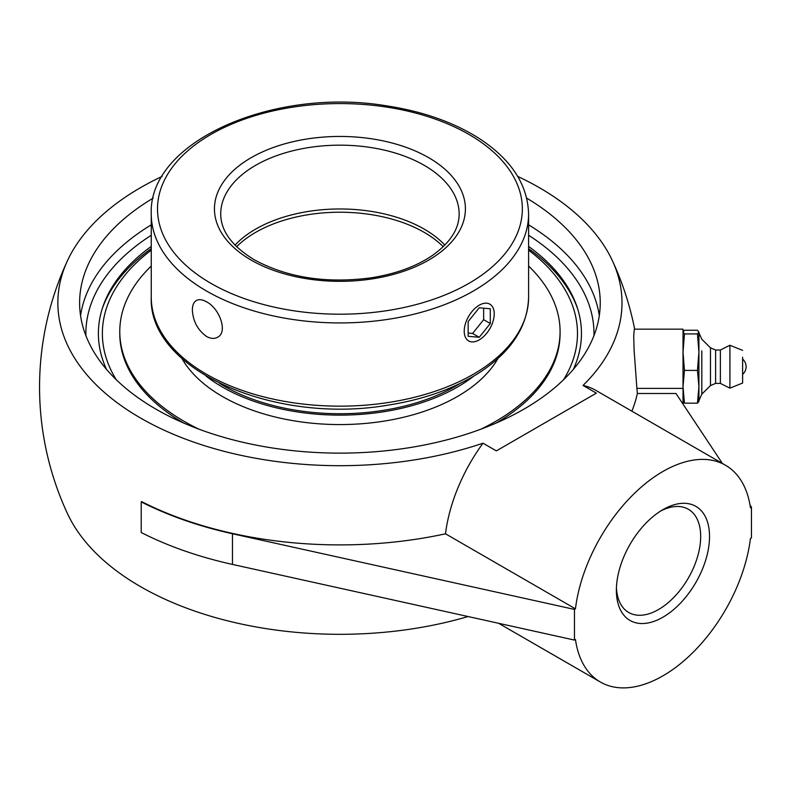 <?xml version="1.0" encoding="UTF-8"?>
<svg xmlns="http://www.w3.org/2000/svg" width="791" height="791" viewBox="0 0 791 791"><rect width="100%" height="100%" fill="white"/><g stroke="black" fill="none" stroke-linecap="round" stroke-linejoin="round"><path stroke-width="1.19" d="M151.259 246.426A241.532 139.453 0 0 0 102.899 306.671A241.532 139.453 0 0 0 106.528 369.387M573.327 369.387A241.532 139.453 0 0 0 576.955 306.671A241.532 139.453 0 0 0 528.596 246.426M526.717 198.165A260.308 150.29 180 0 1 600.24 302.844A260.308 150.29 180 0 1 523.998 409.105A260.308 150.29 180 0 1 240.316 441.685A260.308 150.29 180 0 1 79.614 302.844A260.308 150.29 180 0 1 153.138 198.165M660.683 511.016A59.602 34.418 -60 0 1 688.328 509.246A59.602 34.418 -60 0 1 700.678 536.535A59.602 34.418 -60 0 1 674.654 596.523A59.602 34.418 -60 0 1 628.726 612.491A59.602 34.418 -60 0 1 616.436 587.664M616.377 590.313A65.861 38.027 120 0 0 662.947 617.198A65.861 38.027 120 0 0 709.527 536.535A65.861 38.027 120 0 0 662.947 509.641A65.861 38.027 120 0 0 616.377 590.313M574.454 609.406L574.454 640.067L232.465 564.418A300.372 173.417 180 0 1 141.223 532.531L141.223 501.87A300.372 173.417 0 0 0 232.465 533.757L574.454 609.406L575.452 608.833A125.156 72.258 -60 0 1 635.331 492.506A125.156 72.258 -60 0 1 725.525 465.256A125.156 72.258 -60 0 1 750.451 507.802L751.45 507.219L750.016 505.063M751.45 507.219L751.45 537.88L750.451 538.453A125.156 72.258 -60 0 1 690.573 654.78A125.156 72.258 -60 0 1 600.369 682.03A125.156 72.258 -60 0 1 575.452 639.484L574.454 640.067M722.401 463.447L675.979 393.493L637.358 393.493A298.019 243.331 180 0 0 636.893 388.391L634.095 349.978L633.71 336.056L634.303 329.165L683.019 329.165L683.019 404.092M468.064 616.535A282.071 162.857 180 0 1 67.472 513.606A300.372 300.372 0 0 1 67.472 260.684A282.071 162.857 0 0 0 169.145 432.45A282.071 162.857 0 0 0 482.994 443.187A125.156 72.258 120 0 0 445.511 533.806L575.452 608.833M141.223 501.87L141.638 501.632A299.789 173.081 0 0 0 445.511 533.806M725.525 465.256L595.593 390.23A125.156 72.258 120 0 0 583.026 385.444A282.071 162.857 0 0 0 612.382 260.684A282.071 162.857 0 0 0 539.383 187.685A282.071 162.857 0 0 0 517.719 176.413M162.135 176.413A282.071 162.857 0 0 0 67.472 260.684M631.861 411.172A299.789 173.081 0 0 0 637.358 393.493M482.994 443.187L496.343 450.89L596.365 393.147L583.026 385.444M742.62 372.957L742.62 359.065L742.62 372.957M701.825 350.878L701.825 394.136L701.825 350.878M698.908 400.681L698.908 332.734L701.825 339.28L710.476 347.822L710.476 385.593L701.825 394.136L698.908 400.681M710.476 385.593L715.598 383.398L715.598 350.017L720.364 350.017L729.905 345.252L729.905 388.163L720.364 383.398L720.364 350.017M742.62 357.285L742.62 383.032L742.62 357.285M697.464 370.396L698.908 386.779L697.464 403.173L698.908 401.482L698.908 352.163L697.464 370.396L684.452 370.396L683.019 352.163L684.452 333.931L683.019 331.943M683.019 401.334L684.452 403.173L683.019 386.779L684.452 370.396M684.452 403.173L697.464 403.173M683.019 332.082L684.452 330.243L697.464 330.243L698.908 332.082L697.464 333.931L698.908 352.163L698.908 332.082M684.452 333.931L697.464 333.931M192.361 309.983C192.401 305.286 193.726 302.132 196.326 300.521C199.025 299.067 202.427 299.502 206.51 301.816C219.542 308.332 228.194 332.25 217.545 337.273C214.331 339.013 210.663 338.746 206.51 336.462C197.681 330.015 192.964 321.186 192.361 309.983M235.016 245.111A119.214 68.827 180 0 1 339.932 208.972A119.214 68.827 180 0 1 444.839 245.111M219.542 383.328A163.915 94.633 0 0 0 460.313 383.328M206.135 376.13A166.298 96.018 0 0 0 473.73 376.13M151.259 266.063A220.145 127.104 0 0 0 148.846 268.436A220.145 127.104 0 0 0 119.777 331.548L119.777 333.495A220.145 127.104 0 0 0 183.749 423.076M496.105 423.076A220.145 127.104 0 0 0 531.008 396.617A220.145 127.104 0 0 0 560.077 333.495L560.077 331.548A220.145 127.104 0 0 0 528.596 266.063M480.809 429.216A220.145 127.104 0 0 0 531.008 394.669A220.145 127.104 0 0 0 560.077 331.548M119.777 331.548A220.145 127.104 0 0 0 199.045 429.216M181.9 358.471A166.298 96.018 0 0 0 323.094 424.075A166.298 96.018 0 0 0 484.27 376.239A166.298 96.018 0 0 0 497.954 358.471M116.277 379.739A237.567 137.159 180 0 1 151.259 250.154M528.596 250.154A237.567 137.159 180 0 1 563.578 379.739M577.717 309.024A242.55 140.037 0 0 0 528.596 248.631M151.259 248.631A242.55 140.037 0 0 0 102.138 309.024M466.235 321.373A21.219 12.251 -60 0 1 489.837 304.159A21.219 12.251 -60 0 1 492.22 323.697A21.219 12.251 -60 0 1 468.618 340.911A21.219 12.251 -60 0 1 466.235 321.373M468.163 336.294L468.163 321.551L479.227 307.788L490.291 308.777L490.291 323.529L479.227 337.282L468.163 336.294M468.163 333.06L472.593 333.456L483.647 319.693L483.647 308.183M479.227 337.282L472.593 333.456M490.291 323.529L483.647 319.693M85.903 335.671A254.049 146.671 180 0 1 151.259 235.273M528.596 235.273A254.049 146.671 180 0 1 593.952 335.671M599.291 315.609A260.308 150.29 0 0 0 528.596 224.842M151.259 224.842A260.308 150.29 0 0 0 80.563 315.609M636.893 388.391L683.019 388.391M232.465 533.757L232.465 564.418M220.719 213.995A119.214 68.827 180 0 1 339.922 145.168A119.214 68.827 180 0 1 459.136 213.995C459.156 228.817 450.326 242.58 432.667 255.285C416.373 266.419 395.777 273.943 370.88 277.868C326.189 283.692 287.331 277.671 254.336 259.804C231.99 246.199 220.778 230.932 220.719 213.995M251.202 260.11A125.472 72.436 0 0 0 461.123 227.64A125.472 72.436 0 0 0 307.452 138.919A125.472 72.436 0 0 0 251.202 260.11M210.94 283.356A182.414 105.312 180 0 1 210.94 134.421A182.414 105.312 180 0 1 468.915 134.421A182.414 105.312 180 0 1 468.915 283.356A182.414 105.312 180 0 1 210.94 283.356M528.596 297.218A188.673 108.931 180 0 1 412.131 397.863A188.673 108.931 180 0 1 206.51 374.252A188.673 108.931 180 0 1 151.259 297.218C148.105 369.961 274.329 424.579 387.234 405.269C422.809 399.762 453.203 389.083 478.417 373.253C510.976 352.222 527.706 326.881 528.596 297.218L528.596 213.995C527.706 184.333 510.976 158.991 478.417 137.97C453.203 122.13 422.809 111.462 387.234 105.954C274.329 86.644 148.105 141.263 151.259 213.995A188.673 108.931 0 0 0 206.51 291.019A188.673 108.931 0 0 0 412.131 314.64A188.673 108.931 0 0 0 528.596 213.995M236.618 246.703A119.214 68.827 180 0 1 255.631 232.376A119.214 68.827 180 0 1 424.223 232.376A119.214 68.827 180 0 1 443.237 246.703M498.637 623.298L600.369 682.03M634.659 329.165A300.372 300.372 0 0 0 612.382 260.684M742.62 374.351A10.125 10.125 0 0 0 742.62 359.065M715.598 383.398L720.364 383.398M742.62 383.032L729.905 388.163M742.62 350.383L729.905 345.252M715.598 350.017L710.476 347.822M151.259 213.995L151.259 297.218"/></g></svg>
